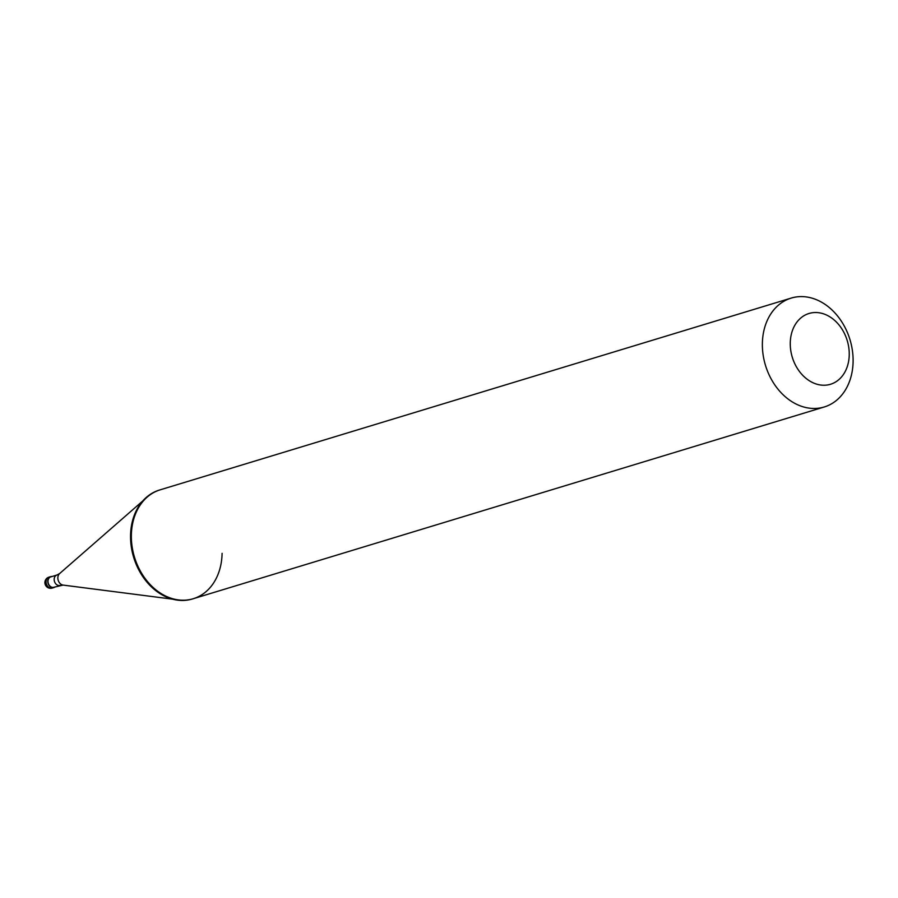 <?xml version="1.0" encoding="UTF-8"?>
<svg xmlns="http://www.w3.org/2000/svg" width="898" height="898" viewBox="0 0 898 898"><rect width="100%" height="100%" fill="white"/><g stroke="black" fill="none" stroke-linecap="round" stroke-linejoin="round"><path stroke-width="1.35" d="M48.93 577.156A5.691 5.691 0 0 0 44.9 582.51A5.691 5.691 0 0 0 52.241 588.055A5.691 4.411 73.1 0 1 46.056 581.702A5.691 4.411 -106.9 0 1 48.93 577.156L50.647 576.639A5.691 4.411 -106.9 0 0 47.774 581.174A5.691 4.411 73.1 0 0 53.959 587.528A5.691 4.411 73.1 0 0 55.193 586.854M50.647 576.639A5.691 4.411 -106.9 0 1 52.05 576.516M60.054 585.384A5.41 4.198 73.1 0 1 54.172 579.345A5.41 4.198 -106.9 0 1 56.911 575.034L50.737 576.909A5.41 4.198 -106.9 0 0 47.998 581.219A5.41 4.198 73.1 0 0 53.88 587.258L63.118 585.092L172.539 599.157M193.272 598.719L192.464 598.966A56.9 44.159 73.1 0 1 130.558 535.455A56.9 44.159 -106.9 0 1 159.373 490.072L160.181 489.837A56.9 44.159 -106.9 0 0 147.171 497.11A56.9 44.159 -106.9 0 0 131.355 535.208A56.9 44.159 73.1 0 0 178.41 599.909A56.9 44.159 73.1 0 0 193.272 598.719A56.9 44.159 73.1 0 0 222.087 553.348M762.368 343.463A56.9 44.159 73.1 0 0 824.274 406.974A56.9 44.159 73.1 0 0 853.1 361.602A56.9 44.159 -106.9 0 0 791.194 298.091A56.9 44.159 -106.9 0 0 762.368 343.463M790.262 342.991A36.986 28.702 73.1 0 0 819.122 384.759A36.986 28.702 73.1 0 0 849.239 354.777A36.986 28.702 -106.9 0 0 820.379 312.998A36.986 28.702 -106.9 0 0 790.262 342.991M56.911 575.034L59.616 573.575A6.376 4.95 -106.9 0 0 57.854 577.841A6.376 4.95 73.1 0 0 63.118 585.092M52.241 588.055L53.959 587.528M192.464 598.966L824.274 406.974M59.616 573.575L142.715 501.005M159.373 490.072L791.194 298.091"/></g></svg>
